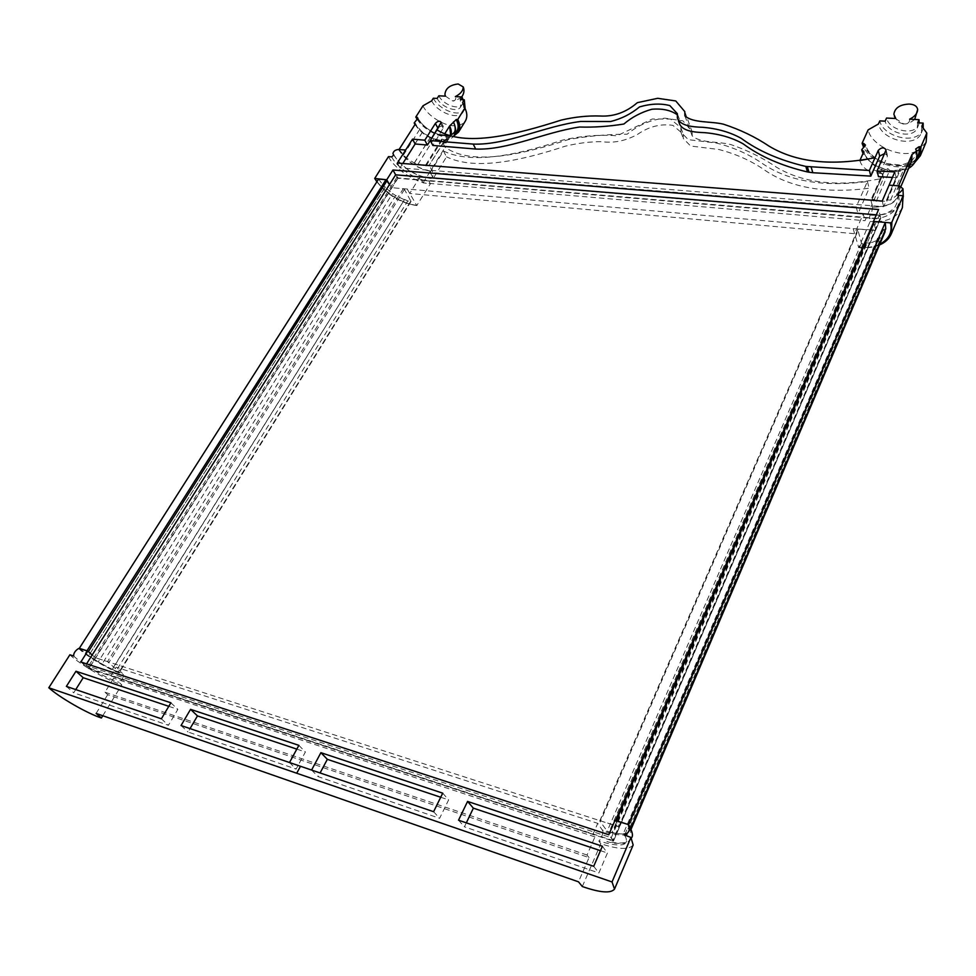 <?xml version="1.0" encoding="UTF-8"?>
<svg xmlns="http://www.w3.org/2000/svg" width="976" height="976" viewBox="0 0 976 976"><rect width="100%" height="100%" fill="white"/><g stroke="black" fill="none" stroke-linecap="round" stroke-linejoin="round"><path stroke-width="0.73" stroke-dasharray="4.88 3.66" d="M613.453 840.678L88.779 668.096L85.668 665.29L611.281 837.725L613.453 840.678L880.242 219.1L397.549 178.266L395.634 174.838L398.147 177.949L879.888 218.636L880.791 217.929L878.607 209.498M611.281 837.725L879.205 215.098L880.242 219.1M876.289 214.854L879.205 215.098M85.668 665.29L86.583 663.839M88.779 668.096L397.549 178.266M894.797 171.922L896.175 177.608L883.683 206.692L400.026 167.884L402.807 163.492M882.231 201.044L883.683 206.692M889.087 185.159L898.579 185.843L898.445 192.296L901.031 186.245M397.342 163.065L400.026 167.884M438.322 127.758C440.823 125.77 442.616 125.587 443.714 127.209L432.868 145.448M437.004 129.857L444.849 133.651C446.886 137.787 447.411 140.751 446.422 142.545L443.141 143.387L447.374 140.849L446.008 143.069L447.374 140.849L443.104 143.374L428.867 165.688L444.873 139.897L441.835 139.08L442.03 140.239L433.893 138.848L430.404 137.421L422.352 132.236L415.386 123.915M892.418 177.449L896.175 177.608M884.72 153.5L887.465 155.562L887.269 156.55L878.485 176.656M677.381 114.851L679.308 118.999L679.345 123.379M872.642 206.912L872.032 204.606L865.029 220.698L423.072 182.866L419.912 177.071L409.7 193.492L854.61 233.715L858.721 247.611L870.165 221.467L869.287 218.197L870.055 215.135L871.19 215.171L872.642 206.912C891.527 207.046 900.348 200.043 899.091 185.879M870.86 200.165L872.032 204.606L883.548 178.108L882.426 173.643L870.86 200.165L871.727 200.092C873.508 198.86 875.008 199.287 876.216 201.373L886.842 201.215L886.525 199.885L890.551 200.104L897.09 195.102L895.614 192.894L898.445 192.296M399.062 149.535L406.162 157.844L414.312 163.065L426.012 165.993L425.804 164.834L428.867 165.688M873.618 222.04L875.692 229.824L874.789 230.519L407.212 189.039L416.764 205.57L430.379 183.781L428.83 180.926L429.623 178.352L431.221 178.425C433.149 176.937 433.6 174.68 432.588 171.654L429.33 165.578M426.012 165.993L442.03 140.239M417.838 164.517L433.893 138.848M446.422 142.545L450.29 136.298L444.873 139.897M886.842 201.215L900.153 170.227L889.612 170.519C888.416 168.421 886.94 168.006 885.159 169.275L875.411 165.408C869.262 161.54 865.419 156.929 863.882 151.585M876.216 201.373L889.612 170.519M890.551 200.104L903.861 169.055L899.86 168.872L900.153 170.227M897.09 195.102L910.388 163.919L903.861 169.055M911.767 161.077L908.961 161.699L910.388 163.919M407.212 189.039L392.01 187.697L389.485 184.562L392.01 187.697L403.295 188.697L107.506 661.63L95.721 657.824L92.147 655.03L95.721 657.824L618.735 826.757L619.565 826.574L615.514 820.426M898.335 195.359C902.946 208.547 886.794 220.747 869.287 218.197M902.385 207.62C896.529 218.063 885.781 222.687 870.165 221.467M853.183 228.604L854.61 233.715L863.223 214.025L865.029 220.698M443.104 143.374L445.117 147.254C471.933 166.298 523.27 154.245 568.569 139.519C588.357 136.006 607.902 134.237 627.19 134.2C638.121 125.135 650.663 119.792 664.815 118.145L682.932 120.853L692.069 131.638L692.179 135.859C700.524 143.313 717.702 141.215 730.817 144.558C747.494 150.28 762.744 157.844 776.579 167.262C804.248 183.708 839.909 187.319 883.548 178.108M423.072 182.866L445.117 147.254M863.223 214.025L419.912 177.071M443.458 150.999C472.567 165.078 519.464 154.293 562.347 140.166C581.184 135.896 599.41 134.444 617.039 135.774L652.249 118.987L670.488 119.023L680.882 127.722L680.919 132.114L688.275 139.653L716.494 143.057C734.135 147.571 749.763 154.611 763.403 164.188C789.303 181.426 823.976 187.197 867.408 181.512L856.172 206.997L430.184 172.459L443.458 150.999L446.52 156.843L433.32 178.266L858.002 213.671L869.165 188.222C825.903 193.809 791.353 187.965 765.526 170.69C751.923 161.089 736.331 154.013 718.751 149.474L690.605 146.022L683.273 138.458L683.224 134.066L672.854 125.343C660.532 123.574 648.747 126.599 637.499 134.42C625.531 140.934 613.636 143.35 601.789 141.654C589.882 141.642 577.633 143.179 565.067 146.254C522.331 160.296 475.58 170.983 446.52 156.843M430.184 172.459L433.32 178.266M856.172 206.997L858.002 213.671M867.408 181.512L869.165 188.222M882.426 173.643L873.508 169.726L872.349 172.349L882.328 173.655L873.508 169.726L875.411 165.408M859.844 160.589C861.479 166.03 865.639 169.958 872.349 172.349L873.508 169.726M871.653 200.397L885.086 169.58M403.344 155.221L419.57 129.613M406.162 157.844L422.352 132.236M414.312 163.065L430.404 137.421M391.73 156.88C396.878 167.823 416.898 180.755 428.83 180.926M388.485 156.636C394.341 168.994 416.898 183.573 430.379 183.781M919.172 122.891L918.636 124.818C914.219 136.494 888.941 130.137 886.537 118.047M909.62 119.194C909.778 122.586 907.643 124.196 903.19 124.001L898.579 122.22L895.797 118.511M917.672 122.817L917.281 127.978C912.877 139.629 887.562 133.261 885.147 121.17M923.198 128.149L922.637 129.918C916.745 145.473 883.073 136.994 879.803 120.89M921.808 126.27L921.283 133.078C915.403 148.62 881.694 140.105 878.412 124.013M926.126 142.118L919.246 149.755M916.574 151.109C901.177 159.222 871.239 145.717 868.128 129.881M914.695 162.565C901.092 172.862 871.507 163.626 863.492 147.071M445.459 96.136L452.4 100.833C455.377 100.821 456.353 99.418 455.328 96.624M438.822 95.807C443.006 104.603 459.147 110.776 462.417 104.078L462.892 103.041M462.905 102.98L463.014 99.735M437.163 98.417C441.359 107.214 457.512 113.399 460.782 106.713L460.391 99.601M433.332 98.222C438.956 109.934 460.452 118.169 464.808 109.251L465.125 108.653M431.673 100.845C437.309 112.545 458.818 120.804 463.173 111.898L463.722 105.176M422.974 105.798C427.256 115.729 445.202 126.709 454.914 125.697C459.769 125.684 463.295 124.025 465.552 120.719M417.228 119.414C424.902 131.565 445.324 140.459 453.828 135.945M880.791 217.929L875.667 230.153L858.685 229.092L600.643 820.914L619.626 826.782L615.051 820.279M866.261 243.829L866.066 242.768L869.933 243.231L616.49 833.748L612.123 832.26L612.586 833.028L866.261 243.829L863.004 244.049L861.515 243.158L857.806 229.787L858.685 229.092M612.586 833.028L607.206 831.137L599.837 821.109L600.643 820.914M878.424 239.864L877.607 238.181L880.852 238.022L627.263 833.614L623.725 832.723L625.03 834.102L878.424 239.864L869.933 243.231M625.03 834.102L616.49 833.748M884.793 232.532L880.852 238.022M633.156 844.996C629.227 849.937 618.455 849.523 600.838 843.74L598.813 841.044C600.984 839.14 602.387 835.834 602.997 831.113C611.403 833.907 618.552 835.212 624.457 835.041C629.618 834.565 631.777 832.638 630.984 829.271L630.276 831.149L627.263 833.614M884.659 231.458L883.402 229.494L885.757 228.896M630.655 828.587L628.007 828.697L630.435 830.661M628.495 824.708L630.472 829.027M80.862 661.972L88.853 668.731L613.453 841.178L875.692 229.824L873.666 222.223L615.478 820.877M407.773 200.934L404.589 199.433L112.338 669.438L115.998 671.073L407.773 200.934L411.018 201.483L404.467 189.454L403.295 188.697M115.998 671.073L119.292 672.037L107.506 661.63M395.695 195.542L392.584 193.541L98.21 661.911L102.004 664.119L395.695 195.542L404.515 199.836M102.004 664.119L112.338 669.438M385.02 187.258L382.677 184.732L85.302 653.249L88.779 655.53L385.02 187.258L392.584 193.541M88.499 655.604L98.21 661.911M378.615 179.059L382.677 184.732M79.385 648.369L85.302 653.249M88.413 651.602L86.986 650.772M442.714 793.159L448.618 799.881L439.615 818.315L318.115 776.64L320.079 772.955M433.612 811.69L439.615 818.315M311.576 770.052L318.115 776.64M440.713 797.246L448.618 799.881M170.898 702.805L177.864 709.357L168.433 725.29L73.7 692.789L75.725 689.581M161.369 718.8L168.433 725.29M66.368 686.384L73.7 692.789M168.799 706.319L177.864 709.357M298.876 745.347L305.39 751.996L296.118 769.088L188.051 732.012L190.052 728.584M289.506 762.524L296.118 769.088M181.048 725.522L188.051 732.012M296.814 749.129L305.39 751.996M602.375 846.241L607.45 852.987L598.874 872.959L464.43 826.831L466.333 822.853M593.701 866.31L598.874 872.959M458.537 820.194L464.43 826.831M600.46 850.657L607.45 852.987M613.392 840.958L608.804 834.736M602.997 831.113L597.739 823.354L116.168 667.194L110.898 675.66L113.643 678.174L104.944 692.204L107.714 694.68L589.028 857.599L578.5 881.828M102.785 715.725L121.793 684.859L118.974 682.261C121.622 681.004 123.147 678.43 123.562 674.538L116.168 667.194M624.884 835.456C630.252 845.887 621.566 847.754 598.813 841.044M582.318 886.537L600.838 843.74M628.983 825.22L629.422 825.879M589.028 857.599L587.04 855.037L594.933 836.908L592.969 834.285L597.739 823.354M592.969 834.285L110.898 675.66M594.933 836.908L113.643 678.174M587.04 855.037L104.944 692.204M107.714 694.68L96.124 713.407M73.651 656.018C82.545 664.619 106.921 678.723 118.974 682.261M69.882 654.786C80.105 664.668 107.97 680.784 121.793 684.859M78.653 648.479C87.413 657.08 111.581 671.085 123.562 674.538M440.847 123.732L443.372 128.625M885.879 150.865L887.269 156.55M398.708 149.511C406.846 161.772 418.094 169.068 432.466 171.422M447.374 140.849L449.631 137.213M879.888 218.636L612.562 841.141M398.147 177.949L88.853 668.731M396.988 177.205L87.425 667.901M879.791 244.281C873.264 247.123 866.139 248.148 858.429 247.331M899.457 185.916C900.726 200.226 891.808 207.315 872.703 207.168M891.295 233.874C885.488 244.171 874.716 248.624 859.002 247.257M398.452 149.499C406.675 161.894 418.057 169.275 432.588 171.654M374.821 177.998C380.847 190.283 403.625 204.936 417.13 205.277M376.98 181.621C387.801 195.066 400.916 202.959 416.325 205.314M916.147 159.478C904.569 172.618 872.263 163.712 864.577 146.4M916.488 158.319C906.021 172.728 872.215 163.895 864.858 146.193M910.803 163.346C902.666 178.596 867.627 168.409 863.858 151.634M415.373 123.94C422.059 137.226 446.849 146.278 450.705 135.579M417.789 118.779C425.426 131.431 447.045 140.422 454.767 134.176M417.862 118.596L419.582 121.097C425.463 128.271 432.771 132.992 441.53 135.249C446.984 136.53 451.473 135.945 455.011 133.517M857.806 229.787L599.837 821.109M861.515 243.158L607.206 831.137M863.004 244.049L609.061 832.174M404.467 189.454L108.934 662.46M410.981 201.044L119.292 672.037M410.445 201.617L118.926 672.281M627.897 824.403C633.021 834.553 624.64 836.469 602.753 830.137M79.642 648.418C88.121 656.75 111.557 670.329 123.171 673.672M441.189 122.317L443.714 127.209M886.074 149.889L887.465 155.562M677.356 113.68L679.308 118.999M677.381 118.059L678.491 121.073M441.835 139.08L425.804 164.834M899.86 168.872L886.525 199.885M908.961 161.699L895.614 192.894M613.453 841.178L880.779 218.258M897.31 194.48C898.713 197.396 897.932 201.581 894.955 207.034C889.868 213.195 881.572 215.891 870.055 215.135M903.3 196.713C903.593 203.386 893.516 216.721 871.19 215.171M858.721 247.611C866.59 248.331 873.508 247.453 879.498 244.976M680.882 127.722L683.224 134.066M680.919 132.114L683.273 138.458M885.159 169.275L871.727 200.092M684.798 111.63L692.069 131.638M684.896 115.851L692.179 135.859M422.571 132.016L406.382 157.636M430.489 137.128L414.397 162.772M393.718 155.086C402.454 167.957 414.422 175.704 429.623 178.352M392.938 153.586C402.014 167.738 414.763 176.022 431.221 178.425M376.87 181.792C387.57 195.224 400.868 203.154 416.764 205.57M917.281 127.978L918.636 124.818M921.283 133.078L922.637 129.918M908.668 168.336C902.422 171.715 895.126 172.508 886.794 170.702C879.242 170.336 871.312 164.602 863.028 153.5M861.857 150.402L861.698 149.779M915.769 149.377C917.013 157.38 911.95 162.614 900.555 165.066L887.135 163.651C875.594 159.722 868.372 153.537 865.48 145.082M914.695 119.438C909.827 123.269 905.996 124.66 903.178 123.635L895.443 118.486M894.382 116.303L893.87 114.326M903.19 124.001L898.579 122.22M462.417 104.078L460.782 106.713M464.808 109.251L463.173 111.898M419.582 121.097C425.426 128.271 432.746 132.992 441.53 135.249C432.71 133.029 425.402 128.32 419.582 121.097M415.02 124.501C419.033 130.54 424.328 135.078 430.928 138.104C435.186 140.629 447.045 143.423 453.572 136.323M417.899 118.218C422.669 126.136 429.904 131.626 439.59 134.688M445.751 135.566L451.058 134.578M444.922 94.44L445.617 96.441M461.709 96.941C456.707 100.43 453.523 101.663 452.169 100.65L452.4 100.833M857.819 229.445L599.776 820.889M866.066 242.768L612.123 832.26M877.607 238.181L623.725 832.723M631.033 829.368L630.276 831.149M883.402 229.494L628.007 828.697M411.018 201.483L119.475 672.354M404.589 199.433L112.277 669.194M385.374 187.002L88.779 655.53M631.362 838.055C629.142 844.386 617.125 843.618 606.804 841.434C611.086 843.02 616.417 843.667 622.81 843.374C627.068 843.337 627.714 840.69 624.75 835.407"/><path stroke-width="1.46" d="M86.583 663.839L395.634 174.838L876.289 214.854M412.531 139.129L424.816 140.202L435.381 123.403C437.797 120.987 439.737 120.621 441.189 122.317L430.282 140.581L473.201 144.094C506.483 145.387 544.388 126.014 580.659 121.463L610.561 121.536C621.407 118.816 631.069 113.936 639.561 106.896C650.589 103.676 660.679 103.236 669.829 105.579L677.356 113.68L677.381 118.059C680.138 125.623 691.691 126.965 702.72 127.307C717.348 128.515 730.219 132.211 741.309 138.397C758.462 151.036 779.97 160.381 805.834 166.432L869.384 170.483L878.266 150.402C881.413 147.23 884.012 147.059 886.074 149.889L877.046 170.995L894.797 171.922L882.231 201.044L397.342 163.065L412.531 139.129L415.142 143.972L427.403 145.07L438.322 127.758M402.807 163.492L415.142 143.972M424.816 140.202L427.403 145.07M430.282 140.581L432.868 145.448L475.69 149.047C507.874 150.389 544.437 132.236 579.598 127.026C593.933 127.466 608.695 126.465 623.884 124.025C631.923 117.144 641.269 112.216 651.907 109.239C662.545 108.385 671.037 110.251 677.381 114.851M473.201 144.094L475.69 149.047M877.046 170.995L878.485 176.656L892.418 177.449M869.384 170.483L870.848 176.119L879.681 156.075L884.72 153.5M811.178 167.189L812.825 172.728L870.848 176.119M678.491 121.073L679.345 123.379C682.102 130.943 693.619 132.309 704.623 132.663C719.227 133.907 732.061 137.628 743.126 143.826C760.243 156.502 781.691 165.871 807.481 171.959L812.825 172.728M889.087 185.147L899.457 185.916L902.983 188.771L903.3 196.713M385.971 179.694L86.986 650.772L79.324 648.32L378.615 179.059L385.971 179.694L389.485 184.562L386.74 179.755L374.711 178.449L388.485 156.636L391.73 156.88L393.718 155.086L392.938 153.586C393.474 151.17 395.317 149.804 398.452 149.499L405.626 150.011L399.062 149.535L415.386 123.915L414.178 122.988L417.899 118.218L416.825 117.096L417.789 118.779M437.004 129.857C464.796 147.803 516.023 134.529 561.42 120.036C574.888 116.913 587.881 115.571 600.386 116.022C613.928 116.73 626.25 112.277 637.34 102.663L657.702 98.308L675.758 100.955L684.798 111.63L684.896 115.851C693.119 123.232 710.247 121.048 723.387 124.172C740.076 129.601 755.302 136.921 769.051 146.144C796.135 162.419 831.467 166.274 875.045 157.697L859.844 160.589L863.882 151.585L861.698 149.779L865.48 145.082L863.967 143.594L862.089 143.301L868.128 129.881L878.412 124.013L879.803 120.89L885.147 121.17L886.537 118.047L895.797 118.511L893.87 114.326C894.797 107.958 899.896 104.53 909.168 104.066C914.28 104.359 917.111 106.189 917.66 109.568L914.695 119.438M386.74 179.755L392.938 169.995L878.607 209.498L873.459 221.418L890.405 222.87L891.905 222.101L903.093 195.725L898.335 195.359L897.225 194.151C899.909 192.662 901.824 190.869 902.983 188.771M444.849 133.651L449.607 126.026L456.207 119.572L457.756 119.499L464.844 108.068L462.661 102.443L464.308 99.796L460.391 99.601L462.051 96.953L455.328 96.624C460.587 93.867 463.222 90.646 463.222 86.937L458.183 83.985C449.924 84.936 445.495 88.426 444.922 94.44L445.459 96.136L438.822 95.807L437.163 98.417L433.332 98.222L431.673 100.845L422.974 105.798L415.8 117.035L416.825 117.096M450.705 135.579L449.631 126.026C451.62 130.101 451.851 133.529 450.29 136.298M901.031 186.245L911.767 161.077L911.962 154.55L916.574 151.097L915.683 148.986L918.867 146.827C919.843 150.877 919.05 154.708 916.488 158.319M898.579 185.843L911.962 154.55M873.459 221.418L873.618 222.04M392.938 169.995L395.67 174.85M903.093 195.725L902.385 207.62L891.295 233.874L891.905 222.101M917.66 109.568C917.428 113.436 914.756 116.644 909.62 119.194L919.026 119.658L917.672 122.817L923.162 123.098L921.808 126.27L926.81 133.053L920.978 146.766L918.867 146.827M919.026 119.658L919.172 122.891M923.162 123.098L923.198 128.149M926.81 133.053L926.126 142.118L920.331 155.782L914.695 162.565M919.246 149.755L916.574 151.109C917.769 158.6 915.134 164.334 908.668 168.336M920.978 146.766L920.331 155.782M863.492 147.071L862.089 143.301M463.014 99.735L462.051 96.953M465.125 108.653L464.308 99.796M463.722 105.176L462.661 102.443M453.828 135.945L458.537 132.102L465.552 120.719C467.455 116.961 467.223 112.74 464.844 108.068M415.8 117.035L417.228 119.414M458.537 132.102C460.416 128.368 460.16 124.172 457.756 119.499M629.422 825.879L630.984 829.271L885.122 231.654L631.033 829.368M615.417 820.657L628.398 824.561L885.293 222.43L885.757 228.896L630.655 828.587M885.293 222.43L874.581 221.515L616.307 820.682M873.666 222.223L874.581 221.515M624.75 835.407L624.445 834.968C627.836 833.504 629.691 831.003 630.02 827.465L627.897 824.403L615.051 820.279L608.804 834.736L80.862 661.972L87.791 651.029L92.147 655.03L88.413 651.602L387.143 180.438M320.909 752.679L442.714 793.159L433.612 811.69L311.576 770.052L320.909 752.679L327.35 759.34L440.713 797.246M320.079 772.955L327.35 759.34M75.969 671.244L170.898 702.805L161.369 718.8L66.368 686.384L75.969 671.244L83.204 677.71L168.799 706.319M75.725 689.581L83.204 677.71M190.564 709.345L298.876 745.347L289.506 762.524L181.048 725.522L190.564 709.345L197.469 715.908L296.814 749.129M190.052 728.584L197.469 715.908M467.577 801.43L602.375 846.241L593.701 866.31L458.537 820.194L467.577 801.43L473.36 808.152L600.46 850.657M466.333 822.853L473.36 808.152M87.791 651.029L78.653 648.479C75.225 650.638 73.566 653.151 73.651 656.018L69.882 654.786L48.8 687.763C59.353 697.413 87.572 713.615 101.394 717.994L102.785 715.725M624.445 834.968L630.923 837.42L633.156 844.996L614.514 889.112C610.781 893.552 600.045 892.686 582.318 886.537L578.5 881.828L96.124 713.407L101.394 717.994M630.923 837.42L612.037 881.95L614.514 889.112M612.037 881.95L48.8 687.763M300.486 766.27L296.716 773.236M311.576 770.052L289.506 762.524M435.381 123.403L437.919 128.283M878.266 150.402L879.681 156.075M807.347 166.664L808.994 172.203M805.834 166.432L807.481 171.959M890.405 222.87C892.686 231.91 889.148 239.047 879.791 244.281M375.15 178.767L376.98 181.621M919.502 146.681C920.612 151.304 919.49 155.574 916.147 159.478M864.577 146.4L863.516 143.387M864.858 146.193L863.967 143.594M911.999 154.55L910.803 163.346M454.767 134.176C459.184 130.638 459.83 125.733 456.707 119.438M417.179 117.401L417.862 118.596M455.011 133.517C458.708 129.967 459.11 125.318 456.207 119.572M879.498 244.976C885.256 242.499 889.197 238.791 891.295 233.874M374.808 178.632L376.87 181.792M863.028 153.5L861.857 150.402M895.443 118.486L894.382 116.303M414.458 123.525L415.02 124.501M453.572 136.323C456.182 132.846 456.207 128.259 453.669 122.537M439.59 134.688L445.751 135.566M451.058 134.578C455.621 133.175 456.414 128.93 453.462 121.866M463.222 86.937C464.576 90.243 464.076 93.574 461.709 96.941M873.691 221.881L615.514 820.426M630.02 827.465C632.692 832.723 633.143 836.249 631.362 838.055"/></g></svg>
